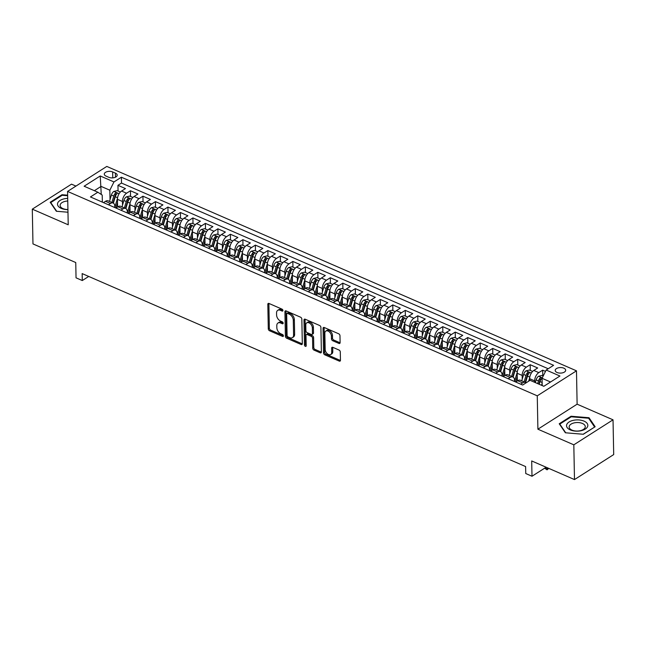 <?xml version="1.0" encoding="UTF-8"?>
<svg xmlns="http://www.w3.org/2000/svg" width="646" height="646" viewBox="0 0 646 646"><rect width="100%" height="100%" fill="white"/><g stroke="black" fill="none" stroke-linecap="round" stroke-linejoin="round"><path stroke-width="0.97" d="M282.924 310.468A1.122 0.719 -122.5 0 0 282.044 309.143L269.019 303.475A1.607 1.034 -122.5 0 0 268.179 303.483A1.607 1.034 -122.5 0 0 267.815 304.298L268.292 328.862A1.607 1.034 -122.5 0 0 269.543 330.76L282.568 336.429A1.122 0.719 -122.5 0 0 282.536 334.523L280.849 333.788A5.144 3.303 -122.5 0 1 276.835 327.716L276.803 325.665A5.144 3.303 -122.5 0 1 277.958 323.032A5.144 3.303 -122.5 0 1 280.639 323.008L282.326 323.743A1.122 0.719 -122.5 0 0 282.286 321.829L280.606 321.094A5.144 3.303 -122.5 0 1 276.593 315.022L276.553 312.979A5.144 3.303 -122.5 0 1 277.715 310.346A5.144 3.303 -122.5 0 1 280.396 310.314L282.084 311.049A1.122 0.719 -122.5 0 0 282.924 310.468M563.837 368.172A5.241 2.778 -1.1 0 0 558.217 367.849A5.241 2.778 -1.1 0 0 555.205 370.433A5.241 2.778 -1.1 0 0 557.054 372.492A5.241 2.778 -1.1 0 0 562.674 372.807A5.241 2.778 -1.1 0 0 565.686 370.231A5.241 2.778 -1.1 0 0 563.837 368.172M338.908 343.422A1.607 1.034 -122.5 0 0 339.748 343.414A1.607 1.034 -122.5 0 0 340.111 342.598L339.974 335.702A1.607 1.034 -122.5 0 0 338.722 333.804L324.252 327.506A1.607 1.034 -122.5 0 0 323.42 327.514A1.607 1.034 -122.5 0 0 323.057 328.338L323.525 352.902A1.607 1.034 -122.5 0 0 324.776 354.799L339.247 361.098A1.607 1.034 -122.5 0 0 340.087 361.09A1.607 1.034 -122.5 0 0 340.45 360.266L340.289 351.941A1.607 1.034 -122.5 0 0 339.037 350.043L332.843 347.346A1.607 1.034 -122.5 0 0 332.004 347.354A1.607 1.034 -122.5 0 0 331.64 348.178L331.721 352.304A4.304 2.762 -122.5 0 1 330.752 354.509A4.304 2.762 -122.5 0 1 327.215 353.669A4.304 2.762 -122.5 0 1 325.164 349.454L324.849 333.279A4.304 2.762 -122.5 0 1 325.818 331.083A4.304 2.762 -122.5 0 1 329.363 331.915A4.304 2.762 -122.5 0 1 331.414 336.138L331.463 338.835A1.607 1.034 -122.5 0 0 332.714 340.733L338.908 343.422L339.966 342.751A1.607 1.034 -122.5 0 0 340.095 342.8M75.945 186.088L71.512 184.158L32.3 209.159L32.97 243.913L75.752 262.534L76.042 277.828L82.292 280.542L82.155 273.589L525.618 466.573L525.747 473.526L531.997 476.247L546.128 467.236M573.818 444.819L613.03 419.819L577.12 404.186L537.9 429.194L573.818 444.819L574.488 479.574L531.698 460.953L531.997 476.247M537.9 429.194L537.262 395.828L67.572 191.426L106.792 166.426L576.482 370.828L537.262 395.828M32.3 209.159L68.218 224.792L67.572 191.426M301.844 319.108A1.607 1.034 -122.5 0 0 300.592 317.21L286.121 310.912A1.607 1.034 -122.5 0 0 285.282 310.92A1.607 1.034 -122.5 0 0 284.918 311.743L285.395 336.308A1.607 1.034 -122.5 0 0 286.646 338.205L301.117 344.504A1.607 1.034 -122.5 0 0 301.957 344.496A1.607 1.034 -122.5 0 0 302.312 343.672L301.844 319.108M305.187 319.213L319.657 325.511A1.607 1.034 -122.5 0 1 320.909 327.409L321.385 351.965A1.607 1.034 -122.5 0 1 321.022 352.789A1.607 1.034 -122.5 0 1 320.182 352.797L313.988 350.1A1.607 1.034 -122.5 0 1 312.737 348.202L312.543 338.246A1.607 1.034 -122.5 0 0 311.291 336.348L307.189 334.555A1.607 1.034 -122.5 0 0 306.349 334.571A1.607 1.034 -122.5 0 0 305.986 335.387L306.188 345.763A1.122 0.719 -122.5 0 1 304.468 345.012L303.991 320.045A1.607 1.034 -122.5 0 1 304.347 319.221A1.607 1.034 -122.5 0 1 305.187 319.213M613.03 419.819L613.7 454.574L574.488 479.574M545.515 371.385L542.672 370.15L542.785 375.851M534.702 382.319L534.67 380.882A6.557 3.642 -66.5 0 1 538.804 372.613L533.806 370.441L537.674 367.978L530.18 364.715L530.293 370.416M522.251 379.113L522.178 375.439A6.557 3.642 -66.5 0 1 526.312 367.178L521.314 365.006L525.182 362.535L517.688 359.273L517.801 364.982M509.759 373.679L509.686 370.005A6.557 3.642 -66.5 0 1 513.82 361.744L508.822 359.572L512.69 357.101L505.196 353.838L505.309 359.547M497.267 368.244L497.194 364.57A6.557 3.642 -66.5 0 1 501.328 356.309L496.33 354.129L500.198 351.666L492.704 348.404L492.817 354.105M484.775 362.802L484.702 359.136A6.557 3.642 -66.5 0 1 488.836 350.867L483.838 348.695L487.714 346.232L480.212 342.969L480.325 348.67M472.283 357.367L472.21 353.701A6.557 3.642 -66.5 0 1 476.344 345.432L471.346 343.26L475.222 340.797L467.72 337.535L467.833 343.236M459.79 351.933L459.718 348.259A6.557 3.642 -66.5 0 1 463.852 339.998L458.862 337.826L462.73 335.355L455.228 332.092L455.341 337.801M447.298 346.498L447.234 342.824A6.557 3.642 -66.5 0 1 451.36 334.563L446.37 332.391L450.238 329.92L442.736 326.658L442.849 332.367M434.806 341.056L434.742 337.39A6.557 3.642 -66.5 0 1 438.868 329.129L433.878 326.949L437.746 324.486L430.244 321.224L430.357 326.924M422.314 335.621L422.25 331.955A6.557 3.642 -66.5 0 1 426.376 323.686L421.386 321.514L425.254 319.051L417.76 315.789L417.865 321.49M409.822 330.187L409.758 326.513A6.557 3.642 -66.5 0 1 413.884 318.252L408.894 316.08L412.762 313.609L405.268 310.355L405.373 316.055M397.33 324.752L397.266 321.078A6.557 3.642 -66.5 0 1 401.392 312.817L396.402 310.645L400.27 308.174L392.776 304.912L392.881 310.621M384.838 319.318L384.774 315.644A6.557 3.642 -66.5 0 1 388.908 307.383L383.91 305.203L387.778 302.74L380.284 299.478L380.389 305.178M372.346 313.875L372.282 310.209A6.557 3.642 -66.5 0 1 376.416 301.948L371.418 299.768L375.286 297.305L367.792 294.043L367.897 299.744M359.862 308.441L359.79 304.775A6.557 3.642 -66.5 0 1 363.924 296.506L358.926 294.334L362.794 291.871L355.3 288.609L355.405 294.31M347.37 303.006L347.298 299.332A6.557 3.642 -66.5 0 1 351.432 291.071L346.434 288.899L350.302 286.428L342.808 283.166L342.913 288.875M334.878 297.572L334.806 293.898A6.557 3.642 -66.5 0 1 338.94 285.637L333.942 283.465L337.81 280.994L330.316 277.732L330.421 283.441M322.386 292.137L322.314 288.463A6.557 3.642 -66.5 0 1 326.448 280.202L321.45 278.022L325.318 275.559L317.824 272.297L317.929 277.998M309.894 286.695L309.822 283.029A6.557 3.642 -66.5 0 1 313.956 274.76L308.958 272.588L312.825 270.125L305.332 266.863L305.437 272.564M297.402 281.26L297.33 277.594A6.557 3.642 -66.5 0 1 301.464 269.325L296.466 267.153L300.333 264.69L292.84 261.428L292.945 267.129M284.91 275.826L284.838 272.152A6.557 3.642 -66.5 0 1 288.972 263.891L283.974 261.719L287.841 259.248L280.348 255.986L280.453 261.695M272.418 270.391L272.346 266.717A6.557 3.642 -66.5 0 1 276.48 258.457L271.481 256.284L275.349 253.813L267.856 250.551L267.969 256.26M259.926 264.957L259.853 261.283A6.557 3.642 -66.5 0 1 263.988 253.022L258.989 250.842L262.857 248.379L255.364 245.117L255.477 250.818M247.434 259.514L247.361 255.848A6.557 3.642 -66.5 0 1 251.496 247.58L246.497 245.407L250.365 242.944L242.872 239.682L242.985 245.383M234.942 254.08L234.869 250.414A6.557 3.642 -66.5 0 1 239.004 242.145L234.005 239.973L237.873 237.502L230.38 234.248L230.493 239.949M222.45 248.645L222.377 244.971A6.557 3.642 -66.5 0 1 226.512 236.711L221.513 234.538L225.381 232.067L217.888 228.805L218.001 234.514M209.958 243.211L209.885 239.537A6.557 3.642 -66.5 0 1 214.02 231.276L209.021 229.096L212.889 226.633L205.396 223.371L205.509 229.08M197.466 237.768L197.393 234.102A6.557 3.642 -66.5 0 1 201.528 225.842L196.529 223.661L200.397 221.198L192.904 217.936L193.017 223.637M184.974 232.334L184.901 228.668A6.557 3.642 -66.5 0 1 189.036 220.399L184.037 218.227L187.905 215.764L180.412 212.502L180.525 218.203M172.482 226.899L172.409 223.225A6.557 3.642 -66.5 0 1 176.544 214.965L171.545 212.792L175.413 210.321L167.92 207.067L168.033 212.768M159.99 221.465L159.917 217.791A6.557 3.642 -66.5 0 1 164.052 209.53L159.053 207.358L162.921 204.887L155.428 201.625L155.541 207.334M147.498 216.03L147.425 212.356A6.557 3.642 -66.5 0 1 151.56 204.096L146.561 201.915L150.429 199.452L142.936 196.19L143.049 201.891M135.006 210.588L134.933 206.922A6.557 3.642 -66.5 0 1 139.068 198.661L134.069 196.481L137.945 194.018L130.444 190.756L126.576 193.219A6.557 3.642 113.5 0 0 122.441 201.487L122.514 205.153M130.557 196.457L130.444 190.756M533.806 370.441A6.557 3.642 113.5 0 0 529.672 378.701L529.712 380.542M521.314 365.006A6.557 3.642 113.5 0 0 517.188 373.267L517.333 380.946M508.822 359.572A6.557 3.642 113.5 0 0 504.696 367.832L504.841 375.512M496.33 354.129A6.557 3.642 113.5 0 0 492.204 362.398L492.349 370.069M483.838 348.695A6.557 3.642 113.5 0 0 479.712 356.955L479.857 364.635M471.346 343.26A6.557 3.642 113.5 0 0 467.22 351.521L467.365 359.2M458.862 337.826A6.557 3.642 113.5 0 0 454.727 346.086L454.873 353.766M446.37 332.391A6.557 3.642 113.5 0 0 442.235 340.652L442.381 348.331M433.878 326.949A6.557 3.642 113.5 0 0 429.743 335.217L429.889 342.889M421.386 321.514A6.557 3.642 113.5 0 0 417.251 329.775L417.397 337.454M408.894 316.08A6.557 3.642 113.5 0 0 404.759 324.34L404.905 332.02M396.402 310.645A6.557 3.642 113.5 0 0 392.267 318.906L392.413 326.585M383.91 305.203A6.557 3.642 113.5 0 0 379.775 313.471L379.921 321.151M371.418 299.768A6.557 3.642 113.5 0 0 367.283 308.037L367.429 315.708M358.926 294.334A6.557 3.642 113.5 0 0 354.791 302.594L354.937 310.274M346.434 288.899A6.557 3.642 113.5 0 0 342.299 297.16L342.445 304.839M333.942 283.465A6.557 3.642 113.5 0 0 329.807 291.726L329.953 299.405M321.45 278.022A6.557 3.642 113.5 0 0 317.315 286.291L317.461 293.962M308.958 272.588A6.557 3.642 113.5 0 0 304.823 280.857L304.969 288.528M296.466 267.153A6.557 3.642 113.5 0 0 292.331 275.414L292.476 283.093M283.974 261.719A6.557 3.642 113.5 0 0 279.839 269.98L279.984 277.659M271.481 256.284A6.557 3.642 113.5 0 0 267.347 264.545L267.501 272.224M258.989 250.842A6.557 3.642 113.5 0 0 254.855 259.111L255.008 266.782M246.497 245.407A6.557 3.642 113.5 0 0 242.363 253.668L242.516 261.347M234.005 239.973A6.557 3.642 113.5 0 0 229.871 248.234L230.024 255.913M221.513 234.538A6.557 3.642 113.5 0 0 217.379 242.799L217.532 250.478M209.021 229.096A6.557 3.642 113.5 0 0 204.887 237.365L205.04 245.044M196.529 223.661A6.557 3.642 113.5 0 0 192.395 231.93L192.548 239.601M184.037 218.227A6.557 3.642 113.5 0 0 179.911 226.488L180.056 234.167M171.545 212.792A6.557 3.642 113.5 0 0 167.419 221.053L167.564 228.732M159.053 207.358A6.557 3.642 113.5 0 0 154.927 215.619L155.072 223.298M146.561 201.915A6.557 3.642 113.5 0 0 142.435 210.184L142.58 217.864M134.069 196.481A6.557 3.642 113.5 0 0 129.943 204.75L130.088 212.421M106.081 176.124L108.827 177.319A5.079 2.689 -1.1 0 0 114.269 177.626A5.079 2.689 -1.1 0 0 117.192 175.131A5.079 2.689 -1.1 0 0 115.4 173.128L112.654 171.933A5.079 2.689 -1.1 0 0 107.212 171.626A5.079 2.689 -1.1 0 0 104.289 174.129A5.079 2.689 -1.1 0 0 106.081 176.124M550.545 381.996L542.059 378.298L546.185 370.037L553.606 365.305L121.391 177.214L113.971 181.946L109.844 190.207L110.022 199.719M546.185 370.037L559.929 376.02L543.819 386.292L530.075 380.308L522.654 385.04L90.448 196.949L97.861 192.217L84.125 186.234L100.235 175.97L113.971 181.946M514.571 381.52L514.547 380.308A6.557 3.642 -66.5 0 0 512.924 376.998L507.926 374.825A6.557 3.642 113.5 0 0 505.204 375.278L503.186 376.561M502.079 376.085L502.055 374.874A6.557 3.642 -66.5 0 0 500.432 371.563L495.434 369.391A6.557 3.642 113.5 0 0 492.712 369.835L490.694 371.127M489.587 370.651L489.563 369.431A6.557 3.642 -66.5 0 0 487.94 366.129L482.942 363.956A6.557 3.642 113.5 0 0 480.22 364.401L478.202 365.693M477.095 365.208L477.071 363.997A6.557 3.642 -66.5 0 0 475.448 360.694L470.45 358.514A6.557 3.642 113.5 0 0 467.728 358.966L465.709 360.258M464.603 359.774L464.579 358.562A6.557 3.642 -66.5 0 0 462.956 355.26L457.957 353.079A6.557 3.642 113.5 0 0 455.236 353.532L453.217 354.815M452.111 354.339L452.087 353.128A6.557 3.642 -66.5 0 0 450.464 349.817L445.465 347.645A6.557 3.642 113.5 0 0 442.744 348.097L440.725 349.381M439.619 348.905L439.595 347.693A6.557 3.642 -66.5 0 0 437.972 344.383L432.982 342.21A6.557 3.642 113.5 0 0 430.252 342.655L428.233 343.947M427.127 343.47L427.111 342.251A6.557 3.642 -66.5 0 0 425.48 338.948L420.489 336.776A6.557 3.642 113.5 0 0 417.76 337.22L415.741 338.512M414.635 338.028L414.619 336.816A6.557 3.642 -66.5 0 0 412.988 333.514L407.997 331.333A6.557 3.642 113.5 0 0 405.276 331.786L403.249 333.078M402.143 332.593L402.127 331.382A6.557 3.642 -66.5 0 0 400.496 328.071L395.505 325.899A6.557 3.642 113.5 0 0 392.784 326.351L390.757 327.635M389.659 327.159L389.635 325.947A6.557 3.642 -66.5 0 0 388.004 322.637L383.013 320.464A6.557 3.642 113.5 0 0 380.292 320.917L378.265 322.201M377.167 321.724L377.143 320.513A6.557 3.642 -66.5 0 0 375.52 317.202L370.521 315.03A6.557 3.642 113.5 0 0 367.8 315.474L365.773 316.766M364.675 316.29L364.651 315.07A6.557 3.642 -66.5 0 0 363.028 311.768L358.029 309.595A6.557 3.642 113.5 0 0 355.308 310.04L353.281 311.332M352.183 310.847L352.159 309.636A6.557 3.642 -66.5 0 0 350.536 306.333L345.537 304.153A6.557 3.642 113.5 0 0 342.816 304.605L340.789 305.897M339.691 305.413L339.667 304.201A6.557 3.642 -66.5 0 0 338.044 300.891L333.045 298.718A6.557 3.642 113.5 0 0 330.324 299.171L328.297 300.455M327.199 299.978L327.175 298.767A6.557 3.642 -66.5 0 0 325.552 295.456L320.553 293.284A6.557 3.642 113.5 0 0 317.832 293.736L315.805 295.02M314.707 294.544L314.683 293.324A6.557 3.642 -66.5 0 0 313.06 290.022L308.061 287.85A6.557 3.642 113.5 0 0 305.34 288.294L303.313 289.586M302.215 289.101L302.191 287.89A6.557 3.642 -66.5 0 0 300.568 284.587L295.569 282.415A6.557 3.642 113.5 0 0 292.848 282.859L290.821 284.151M289.723 283.667L289.699 282.455A6.557 3.642 -66.5 0 0 288.076 279.153L283.077 276.973A6.557 3.642 113.5 0 0 280.356 277.425L278.329 278.717M277.231 278.232L277.207 277.021A6.557 3.642 -66.5 0 0 275.584 273.71L270.585 271.538A6.557 3.642 113.5 0 0 267.864 271.99L265.845 273.274M264.739 272.798L264.715 271.586A6.557 3.642 -66.5 0 0 263.092 268.276L258.093 266.104A6.557 3.642 113.5 0 0 255.372 266.548L253.353 267.84M252.247 267.363L252.223 266.144A6.557 3.642 -66.5 0 0 250.6 262.841L245.601 260.669A6.557 3.642 113.5 0 0 242.88 261.113L240.861 262.405M239.755 261.921L239.731 260.709A6.557 3.642 -66.5 0 0 238.108 257.407L233.109 255.227A6.557 3.642 113.5 0 0 230.388 255.679L228.369 256.971M227.263 256.486L227.239 255.275A6.557 3.642 -66.5 0 0 225.615 251.972L220.617 249.792A6.557 3.642 113.5 0 0 217.896 250.244L215.877 251.528M214.771 251.052L214.747 249.84A6.557 3.642 -66.5 0 0 213.123 246.53L208.125 244.358A6.557 3.642 113.5 0 0 205.404 244.81L203.385 246.094M202.279 245.617L202.255 244.406A6.557 3.642 -66.5 0 0 200.631 241.095L195.633 238.923A6.557 3.642 113.5 0 0 192.912 239.367L190.893 240.659M189.787 240.183L189.762 238.963A6.557 3.642 -66.5 0 0 188.139 235.661L183.141 233.489A6.557 3.642 113.5 0 0 180.42 233.933L178.401 235.225M177.295 234.74L177.27 233.529A6.557 3.642 -66.5 0 0 175.647 230.226L170.649 228.046A6.557 3.642 113.5 0 0 167.928 228.498L165.909 229.79M164.803 229.306L164.778 228.095A6.557 3.642 -66.5 0 0 163.155 224.784L158.157 222.612A6.557 3.642 113.5 0 0 155.436 223.064L153.417 224.348M152.311 223.871L152.286 222.66A6.557 3.642 -66.5 0 0 150.663 219.349L145.665 217.177A6.557 3.642 113.5 0 0 142.944 217.629L140.925 218.913M139.819 218.437L139.794 217.226A6.557 3.642 -66.5 0 0 138.171 213.915L133.173 211.743A6.557 3.642 113.5 0 0 130.452 212.187L128.433 213.479M127.327 213.002L127.302 211.783A6.557 3.642 -66.5 0 0 125.679 208.48L120.681 206.308A6.557 3.642 113.5 0 0 117.96 206.752L115.941 208.044M548.212 368.753L121.505 183.052L117.952 185.321L125.453 188.584L121.577 191.046A6.557 3.642 113.5 0 0 117.451 199.307L117.596 206.986M114.835 207.56L114.81 206.349A6.557 3.642 113.5 0 0 113.187 203.046A6.557 3.642 113.5 0 0 110.466 203.49L108.447 204.782M113.187 203.046L108.189 200.866A6.557 3.642 113.5 0 0 105.468 201.318L103.449 202.61M520.676 384.176L522.695 382.884A6.557 3.642 -66.5 0 1 525.416 382.44A6.557 3.642 -66.5 0 1 526.054 382.876M525.416 382.44L520.418 380.26A6.557 3.642 113.5 0 0 517.696 380.712L515.678 382.004M508.184 378.742L510.203 377.45A6.557 3.642 -66.5 0 1 512.924 376.998M495.692 373.299L497.711 372.015A6.557 3.642 -66.5 0 1 500.432 371.563M483.2 367.865L485.219 366.581A6.557 3.642 -66.5 0 1 487.94 366.129M470.708 362.43L472.727 361.138A6.557 3.642 -66.5 0 1 475.448 360.694M458.216 356.996L460.235 355.704A6.557 3.642 -66.5 0 1 462.956 355.26M445.724 351.561L447.743 350.269A6.557 3.642 -66.5 0 1 450.464 349.817M433.232 346.119L435.251 344.835A6.557 3.642 -66.5 0 1 437.972 344.383M420.74 340.684L422.759 339.392A6.557 3.642 -66.5 0 1 425.48 338.948M408.248 335.25L410.267 333.958A6.557 3.642 -66.5 0 1 412.988 333.514M395.756 329.815L397.774 328.523A6.557 3.642 -66.5 0 1 400.496 328.071M383.264 324.373L385.282 323.089A6.557 3.642 -66.5 0 1 388.004 322.637M370.772 318.938L372.79 317.654A6.557 3.642 -66.5 0 1 375.52 317.202M358.28 313.504L360.298 312.212A6.557 3.642 -66.5 0 1 363.028 311.768M345.788 308.069L347.806 306.777A6.557 3.642 -66.5 0 1 350.536 306.333M333.296 302.635L335.322 301.343A6.557 3.642 -66.5 0 1 338.044 300.891M320.804 297.192L322.83 295.908A6.557 3.642 -66.5 0 1 325.552 295.456M308.312 291.758L310.338 290.474A6.557 3.642 -66.5 0 1 313.06 290.022M295.82 286.323L297.846 285.031A6.557 3.642 -66.5 0 1 300.568 284.587M283.328 280.889L285.354 279.597A6.557 3.642 -66.5 0 1 288.076 279.153M270.835 275.454L272.862 274.162A6.557 3.642 -66.5 0 1 275.584 273.71M258.343 270.012L260.37 268.728A6.557 3.642 -66.5 0 1 263.092 268.276M245.851 264.577L247.878 263.293A6.557 3.642 -66.5 0 1 250.6 262.841M233.359 259.143L235.386 257.851A6.557 3.642 -66.5 0 1 238.108 257.407M220.867 253.708L222.894 252.416A6.557 3.642 -66.5 0 1 225.615 251.972M208.375 248.274L210.402 246.982A6.557 3.642 -66.5 0 1 213.123 246.53M195.891 242.831L197.91 241.547A6.557 3.642 -66.5 0 1 200.631 241.095M183.399 237.397L185.418 236.105A6.557 3.642 -66.5 0 1 188.139 235.661M170.907 231.962L172.926 230.67A6.557 3.642 -66.5 0 1 175.647 230.226M158.415 226.528L160.434 225.236A6.557 3.642 -66.5 0 1 163.155 224.784M145.923 221.085L147.942 219.801A6.557 3.642 -66.5 0 1 150.663 219.349M133.431 215.651L135.45 214.367A6.557 3.642 -66.5 0 1 138.171 213.915M120.939 210.216L122.958 208.924A6.557 3.642 -66.5 0 1 125.679 208.48M139.068 198.661L142.936 196.19M151.56 204.096L155.428 201.625M164.052 209.53L167.92 207.067M176.544 214.965L180.412 212.502M189.036 220.399L192.904 217.936M201.528 225.842L205.396 223.371M214.02 231.276L217.888 228.805M226.512 236.711L230.38 234.248M239.004 242.145L242.872 239.682M251.496 247.58L255.364 245.117M263.988 253.022L267.856 250.551M276.48 258.457L280.348 255.986M288.972 263.891L292.84 261.428M301.464 269.325L305.332 266.863M313.956 274.76L317.824 272.297M326.448 280.202L330.316 277.732M338.94 285.637L342.808 283.166M351.432 291.071L355.3 288.609M363.924 296.506L367.792 294.043M376.416 301.948L380.284 299.478M388.908 307.383L392.776 304.912M401.392 312.817L405.268 310.355M413.884 318.252L417.76 315.789M426.376 323.686L430.244 321.224M438.868 329.129L442.736 326.658M451.36 334.563L455.228 332.092M463.852 339.998L467.72 337.535M476.344 345.432L480.212 342.969M488.836 350.867L492.704 348.404M501.328 356.309L505.196 353.838M513.82 361.744L517.688 359.273M526.312 367.178L530.18 364.715M538.804 372.613L542.672 370.15M542.059 378.298L542.196 385.581M109.844 190.207L101.099 186.403L94.364 190.699M101.252 194.446L100.235 175.97M102.343 202.125L102.213 195.076L97.861 192.217M577.12 404.186L576.482 370.828M82.292 280.542L88.72 276.448M118.065 191.022L117.952 185.321M121.505 183.052L121.391 177.214M67.644 195.181L62 194.721L50.186 202.246L56.339 211.258L67.975 212.219M595.144 426.731L588.999 417.72L571.04 416.242L559.226 423.768L565.371 432.78L583.338 434.265L595.144 426.731M62.008 195.391L62 194.721M571.048 416.92L571.04 416.242M589.015 418.794L588.999 417.72M282.9 310.274L281.454 309.644A5.144 3.303 -122.5 0 0 278.773 309.668L277.715 310.346M277.958 323.032L279.015 322.354A5.144 3.303 -122.5 0 1 281.696 322.33L283.142 322.96M268.889 303.418A1.607 1.034 -122.5 0 0 268.881 303.628L269.35 328.184A1.607 1.034 -122.5 0 0 270.601 330.082L283.392 335.654M285.992 310.863A1.607 1.034 -122.5 0 0 285.984 311.073L286.453 335.629A1.607 1.034 -122.5 0 0 287.704 337.527L302.175 343.825A1.607 1.034 -122.5 0 0 302.304 343.874M287.51 313.415A1.122 0.719 -122.5 0 0 286.671 313.996L287.082 335.549A1.122 0.719 -122.5 0 0 287.954 336.881L289.739 337.656A5.144 3.303 -122.5 0 0 292.42 337.632A5.144 3.303 -122.5 0 0 293.575 334.999L293.292 320.263A5.144 3.303 -122.5 0 0 289.287 314.182L287.51 313.415L288.568 312.737A1.122 0.719 -122.5 0 0 287.979 312.745L286.921 313.415M292.42 337.632L293.478 336.954A5.144 3.303 -122.5 0 0 294.633 334.321L293.575 334.999M288.568 312.737L290.345 313.512A5.144 3.303 -122.5 0 1 294.35 319.584L294.633 334.321M306.349 334.571L307.407 333.893A1.607 1.034 -122.5 0 1 308.247 333.885L312.357 335.67A1.607 1.034 -122.5 0 1 313.609 337.567L313.795 347.532A1.607 1.034 -122.5 0 0 315.046 349.429L321.24 352.127A1.607 1.034 -122.5 0 0 321.369 352.175M305.057 319.164A1.607 1.034 -122.5 0 0 305.049 319.366L305.526 344.334A1.122 0.719 -122.5 0 0 306.18 345.537M312.349 327.91A4.304 2.762 -122.5 0 0 310.298 323.686A4.304 2.762 -122.5 0 0 306.753 322.855A4.304 2.762 -122.5 0 0 305.784 325.051L305.897 330.752A1.607 1.034 -122.5 0 0 307.149 332.65L311.259 334.434A1.607 1.034 -122.5 0 0 312.099 334.426A1.607 1.034 -122.5 0 0 312.454 333.602L312.349 327.91L313.407 327.231A4.304 2.762 -122.5 0 0 311.356 323.016A4.304 2.762 -122.5 0 0 307.811 322.176L306.753 322.855M312.099 334.426L313.157 333.756A1.607 1.034 -122.5 0 0 313.52 332.932L312.454 333.602M313.407 327.231L313.52 332.932M325.818 331.083L326.876 330.405A4.304 2.762 -122.5 0 1 330.421 331.245A4.304 2.762 -122.5 0 1 332.472 335.46L332.52 338.157A1.607 1.034 -122.5 0 0 333.78 340.054L339.966 342.751M330.752 354.509L331.818 353.83A4.304 2.762 -122.5 0 0 332.779 351.634L331.721 352.304M332.714 347.298A1.607 1.034 -122.5 0 0 332.706 347.508L332.779 351.634M324.122 327.457A1.607 1.034 -122.5 0 0 324.114 327.667L324.591 352.223A1.607 1.034 -122.5 0 0 325.842 354.121L340.305 360.42A1.607 1.034 -122.5 0 0 340.434 360.468M120.39 192.032L117.176 190.635L113.809 191.442A4.344 2.414 113.5 0 0 111.395 195.044L109.521 201.447M117.507 198.217L114.835 207.35M117.507 202.489L115.9 207.996A10.401 5.782 113.5 0 0 115.892 208.02M113.389 203.143L115.263 196.723A4.344 2.414 -66.5 0 1 116.894 193.808C117.201 192.847 116.708 192.629 115.392 193.154A4.344 2.414 113.5 0 0 113.769 196.077L111.895 202.481M113.002 202.965L115.012 196.101A2.213 1.227 -66.5 0 1 115.432 195.157L115.392 193.154M116.894 193.808L117.12 193.34M67.709 198.379A10.651 5.636 -1.1 0 0 58.083 202.311A10.651 5.636 -1.1 0 0 61.265 208.4A10.651 5.636 -1.1 0 0 67.927 209.643M67.757 201.019A8.067 4.264 -1.1 0 0 60.118 205.428A8.067 4.264 -1.1 0 0 62.961 208.601A8.067 4.264 -1.1 0 0 67.919 209.538M56.703 211.29L50.751 202.569L62.194 195.278L67.652 195.73M50.759 203.086L50.751 202.569M573.608 420.271A10.651 5.636 -1.1 0 0 567.164 427.571A10.651 5.636 -1.1 0 0 580.778 430.785A10.651 5.636 -1.1 0 0 587.214 423.493A10.651 5.636 -1.1 0 0 573.608 420.271M574.496 422.815A8.067 4.264 -1.1 0 0 569.15 426.949A8.067 4.264 -1.1 0 0 579.93 430.777A8.067 4.264 -1.1 0 0 585.276 426.643A8.067 4.264 -1.1 0 0 574.496 422.815M594.595 427.087L583.168 434.249M565.735 432.812L559.791 424.099L571.234 416.799L588.635 418.237L594.595 426.966M559.799 424.616L559.791 424.099M132.882 197.474L129.668 196.077L126.301 196.885A4.344 2.414 113.5 0 0 123.887 200.478L122.013 206.881M129.991 203.66L127.327 212.784M129.999 207.923L128.393 213.43A10.401 5.782 113.5 0 0 128.384 213.455M125.881 208.577L127.755 202.166A4.344 2.414 -66.5 0 1 129.386 199.243C129.693 198.282 129.2 198.064 127.884 198.597A4.344 2.414 113.5 0 0 126.261 201.512L124.387 207.915M125.494 208.4L127.504 201.536A2.213 1.227 -66.5 0 1 127.924 200.591L127.884 198.597M129.386 199.243L129.612 198.774M145.374 202.909L142.16 201.512L138.793 202.319A4.344 2.414 113.5 0 0 136.379 205.912L134.505 212.316M142.483 209.094L139.819 218.219M142.491 213.358L140.885 218.865A10.401 5.782 113.5 0 0 140.876 218.897M138.373 214.012L140.247 207.6A4.344 2.414 -66.5 0 1 141.878 204.685C142.185 203.716 141.692 203.498 140.376 204.031A4.344 2.414 113.5 0 0 138.753 206.946L136.879 213.35M137.986 213.834L139.996 206.97A2.213 1.227 -66.5 0 1 140.416 206.026L140.376 204.031M141.878 204.685L142.104 204.209M157.866 208.343L154.652 206.946L151.285 207.754A4.344 2.414 113.5 0 0 148.871 211.347L146.997 217.75M154.975 214.529L152.311 223.653M153.377 224.307A10.401 5.782 113.5 0 0 153.368 224.332L154.983 218.8M150.865 219.454L152.739 213.035A4.344 2.414 -66.5 0 1 154.37 210.12C154.677 209.151 154.176 208.933 152.868 209.465A4.344 2.414 113.5 0 0 151.245 212.381L149.363 218.784M150.478 219.269L152.488 212.405A2.213 1.227 -66.5 0 1 152.908 211.468L152.868 209.465M154.37 210.12L154.596 209.643M170.358 213.778L167.144 212.381L163.777 213.188A4.344 2.414 113.5 0 0 161.363 216.781L159.489 223.193M167.467 219.963L164.803 229.096M167.476 224.235L165.869 229.742A10.401 5.782 113.5 0 0 165.861 229.766M163.357 224.889L165.231 218.469A4.344 2.414 -66.5 0 1 166.862 215.554C167.169 214.585 166.668 214.367 165.36 214.9A4.344 2.414 113.5 0 0 163.737 217.815L161.855 224.227M162.97 224.711L164.98 217.847A2.213 1.227 -66.5 0 1 165.4 216.903L165.36 214.9M166.862 215.554L167.088 215.078M182.85 219.212L179.636 217.815L176.269 218.631A4.344 2.414 113.5 0 0 173.855 222.224L171.981 228.627M179.959 225.397L177.295 234.53M178.353 235.176A10.401 5.782 113.5 0 0 178.353 235.201L179.968 229.669M175.849 230.323L177.723 223.904A4.344 2.414 -66.5 0 1 179.346 220.989C179.661 220.028 179.16 219.81 177.852 220.334A4.344 2.414 113.5 0 0 176.221 223.258L174.347 229.661M175.462 230.146L177.472 223.282A2.213 1.227 -66.5 0 1 177.892 222.337L177.852 220.334M179.346 220.989L179.58 220.52M195.342 224.655L192.128 223.258L188.761 224.065A4.344 2.414 113.5 0 0 186.347 227.658L184.465 234.062M192.451 230.84L189.787 239.965M192.46 235.104L190.845 240.611A10.401 5.782 113.5 0 0 190.845 240.635M188.341 235.758L190.215 229.346A4.344 2.414 -66.5 0 1 191.838 226.423C192.153 225.462 191.652 225.244 190.344 225.777A4.344 2.414 113.5 0 0 188.713 228.692L186.839 235.096M187.954 235.58L189.964 228.716A2.213 1.227 -66.5 0 1 190.384 227.772L190.344 225.777M191.838 226.423L192.072 225.955M207.834 230.089L204.62 228.692L201.253 229.5A4.344 2.414 113.5 0 0 198.831 233.093L196.957 239.496M204.944 236.275L202.279 245.399M204.952 240.538L203.337 246.053A10.401 5.782 113.5 0 0 203.337 246.078M200.833 241.192L202.707 234.781A4.344 2.414 -66.5 0 1 204.33 231.866C204.645 230.897 204.144 230.679 202.836 231.211A4.344 2.414 113.5 0 0 201.205 234.127L199.331 240.53M200.446 241.015L202.456 234.151A2.213 1.227 -66.5 0 1 202.876 233.214L202.836 231.211M204.33 231.866L204.564 231.389M220.326 235.524L217.113 234.127L213.745 234.934A4.344 2.414 113.5 0 0 211.323 238.527L209.449 244.931M217.436 241.709L214.771 250.834M217.444 245.981L215.829 251.488A10.401 5.782 113.5 0 0 215.821 251.512M213.325 246.635L215.199 240.215A4.344 2.414 -66.5 0 1 216.822 237.3C217.137 236.331 216.636 236.113 215.328 236.646A4.344 2.414 113.5 0 0 213.697 239.561L211.823 245.965M212.938 246.449L214.948 239.593A2.213 1.227 -66.5 0 1 215.36 238.649L215.328 236.646M216.822 237.3L217.056 236.824M232.818 240.958L229.605 239.561L226.237 240.369A4.344 2.414 113.5 0 0 223.815 243.97L221.941 250.373M229.928 247.143L227.255 256.276M229.936 251.415L228.321 256.922A10.401 5.782 113.5 0 0 228.313 256.947M225.809 252.069L227.691 245.65A4.344 2.414 -66.5 0 1 229.314 242.735C229.629 241.765 229.128 241.556 227.82 242.08A4.344 2.414 113.5 0 0 226.189 244.995L224.315 251.407M225.43 251.892L227.44 245.028A2.213 1.227 -66.5 0 1 227.852 244.083L227.82 242.08M229.314 242.735L229.548 242.258M245.31 246.392L242.097 244.995L238.729 245.811A4.344 2.414 113.5 0 0 236.307 249.404L234.433 255.808M242.42 252.586L239.747 261.711M242.428 256.85L240.813 262.357A10.401 5.782 113.5 0 0 240.805 262.381M238.301 257.504L240.183 251.084A4.344 2.414 -66.5 0 1 241.806 248.169C242.121 247.208 241.62 246.99 240.312 247.515A4.344 2.414 113.5 0 0 238.681 250.438L236.807 256.842M237.922 257.326L239.932 250.462A2.213 1.227 -66.5 0 1 240.344 249.518L240.312 247.515M241.806 248.169L242.04 247.701M257.802 251.835L254.589 250.438L251.221 251.246A4.344 2.414 113.5 0 0 248.799 254.839L246.925 261.242M254.912 258.02L252.239 267.145M253.305 267.791A10.401 5.782 113.5 0 0 253.297 267.815L254.92 262.284M250.793 262.938L252.675 256.527A4.344 2.414 -66.5 0 1 254.298 253.603C254.613 252.643 254.112 252.425 252.804 252.957A4.344 2.414 113.5 0 0 251.173 255.873L249.299 262.276M250.414 262.76L252.425 255.897A2.213 1.227 -66.5 0 1 252.836 254.952L252.804 252.957M254.298 253.603L254.532 253.135M270.294 257.269L267.081 255.873L263.713 256.68A4.344 2.414 113.5 0 0 261.291 260.273L259.417 266.677M267.404 263.455L264.731 272.58M267.412 267.719L265.797 273.234A10.401 5.782 113.5 0 0 265.789 273.258M263.285 268.373L265.167 261.961A4.344 2.414 -66.5 0 1 266.79 259.046C267.105 258.077 266.604 257.859 265.296 258.392A4.344 2.414 113.5 0 0 263.665 261.307L261.791 267.71M262.906 268.195L264.917 261.331A2.213 1.227 -66.5 0 1 265.328 260.395L265.296 258.392M266.79 259.046L267.024 258.57M282.778 262.704L279.573 261.307L276.205 262.115A4.344 2.414 113.5 0 0 273.783 265.708L271.909 272.119M279.896 268.889L277.223 278.014M279.904 273.161L278.289 278.668A10.401 5.782 113.5 0 0 278.281 278.692M275.777 273.815L277.659 267.396A4.344 2.414 -66.5 0 1 279.282 264.48C279.597 263.511 279.096 263.293 277.788 263.826A4.344 2.414 113.5 0 0 276.157 266.741L274.284 273.145M275.398 273.629L277.409 266.774A2.213 1.227 -66.5 0 1 277.82 265.829L277.788 263.826M279.282 264.48L279.516 264.004M295.27 268.138L292.065 266.741L288.697 267.549A4.344 2.414 113.5 0 0 286.275 271.15L284.401 277.554M292.388 274.324L289.715 283.457M290.781 284.103A10.401 5.782 113.5 0 0 290.773 284.127L292.396 278.596M288.269 279.25L290.151 272.83A4.344 2.414 -66.5 0 1 291.774 269.915C292.089 268.954 291.588 268.736 290.28 269.261A4.344 2.414 113.5 0 0 288.649 272.176L286.776 278.587M287.89 279.072L289.901 272.208A2.213 1.227 -66.5 0 1 290.312 271.263L290.28 269.261M291.774 269.915L292.008 269.439M307.762 273.581L304.557 272.176L301.189 272.992A4.344 2.414 113.5 0 0 298.767 276.585L296.894 282.988M304.88 279.766L302.207 288.891M304.888 284.03L303.273 289.537A10.401 5.782 113.5 0 0 303.265 289.561M300.761 284.684L302.643 278.264A4.344 2.414 -66.5 0 1 304.266 275.349C304.581 274.389 304.08 274.17 302.764 274.695A4.344 2.414 113.5 0 0 301.141 277.618L299.268 284.022M300.382 284.506L302.393 277.643A2.213 1.227 -66.5 0 1 302.804 276.698L302.764 274.695M304.266 275.349L304.5 274.881M320.255 279.015L317.049 277.618L313.681 278.426A4.344 2.414 113.5 0 0 311.259 282.019L309.386 288.423M317.372 285.201L314.699 294.326M315.765 294.972A10.401 5.782 113.5 0 0 315.757 294.996L317.38 289.465M313.253 290.119L315.135 283.707A4.344 2.414 -66.5 0 1 316.758 280.784C317.073 279.823 316.572 279.605 315.256 280.138A4.344 2.414 113.5 0 0 313.633 283.053L311.76 289.456M312.874 289.941L314.877 283.077A2.213 1.227 -66.5 0 1 315.296 282.132L315.256 280.138M316.758 280.784L316.992 280.316M332.747 284.45L329.541 283.053L326.173 283.86A4.344 2.414 113.5 0 0 323.751 287.454L321.878 293.857M329.864 290.635L327.191 299.76M328.257 300.414A10.401 5.782 113.5 0 0 328.249 300.438L329.872 294.899M325.745 295.561L327.627 289.142A4.344 2.414 -66.5 0 1 329.25 286.226C329.565 285.257 329.064 285.039 327.748 285.572A4.344 2.414 113.5 0 0 326.125 288.487L324.252 294.891M325.366 295.375L327.369 288.512A2.213 1.227 -66.5 0 1 327.788 287.575L327.748 285.572M329.25 286.226L329.484 285.75M345.239 289.884L342.033 288.487L338.657 289.295A4.344 2.414 113.5 0 0 336.243 292.888L334.37 299.3M342.356 296.07L339.683 305.203M342.364 300.342L340.749 305.849A10.401 5.782 113.5 0 0 340.741 305.873M338.238 300.996L340.119 294.576A4.344 2.414 -66.5 0 1 341.742 291.661C342.057 290.692 341.556 290.474 340.24 291.007A4.344 2.414 113.5 0 0 338.617 293.922L336.744 300.333M337.858 300.81L339.861 293.954A2.213 1.227 -66.5 0 1 340.28 293.009L340.24 291.007M341.742 291.661L341.976 291.185M357.731 295.319L354.525 293.922L351.149 294.729A4.344 2.414 113.5 0 0 348.735 298.331L346.862 304.734M354.848 301.504L352.175 310.637M353.241 311.283A10.401 5.782 113.5 0 0 353.233 311.307L354.856 305.776M350.73 306.43L352.611 300.01A4.344 2.414 -66.5 0 1 354.234 297.095C354.549 296.134 354.048 295.916 352.732 296.441A4.344 2.414 113.5 0 0 351.109 299.364L349.236 305.768M350.35 306.252L352.353 299.389A2.213 1.227 -66.5 0 1 352.773 298.444L352.732 296.441M354.234 297.095L354.468 296.627M370.223 300.761L367.017 299.364L363.641 300.172A4.344 2.414 113.5 0 0 361.227 303.765L359.354 310.169M367.34 306.947L364.667 316.072M367.348 311.21L365.733 316.718A10.401 5.782 113.5 0 0 365.725 316.742M363.222 311.865L365.103 305.453A4.344 2.414 -66.5 0 1 366.726 302.53C367.041 301.569 366.54 301.351 365.224 301.884A4.344 2.414 113.5 0 0 363.601 304.799L361.728 311.202M362.842 311.687L364.845 304.823A2.213 1.227 -66.5 0 1 365.265 303.878L365.224 301.884M366.726 302.53L366.96 302.062M382.715 306.196L379.509 304.799L376.134 305.606A4.344 2.414 113.5 0 0 373.719 309.2L371.846 315.603M379.832 312.381L377.159 321.506M379.832 316.645L378.225 322.152A10.401 5.782 113.5 0 0 378.217 322.184M375.714 317.299L377.595 310.887A4.344 2.414 -66.5 0 1 379.218 307.972C379.533 307.003 379.032 306.785 377.716 307.318A4.344 2.414 113.5 0 0 376.093 310.233L374.22 316.637M375.334 317.121L377.337 310.258A2.213 1.227 -66.5 0 1 377.757 309.313L377.716 307.318M379.218 307.972L379.444 307.496M395.207 311.63L392.001 310.233L388.626 311.041A4.344 2.414 113.5 0 0 386.211 314.634L384.338 321.038M392.324 317.816L389.651 326.941M390.717 327.595A10.401 5.782 113.5 0 0 390.709 327.619L392.324 322.088M388.206 322.742L390.087 316.322A4.344 2.414 -66.5 0 1 391.71 313.407C392.025 312.438 391.524 312.22 390.208 312.753A4.344 2.414 113.5 0 0 388.585 315.668L386.712 322.071M387.826 322.556L389.829 315.692A2.213 1.227 -66.5 0 1 390.249 314.755L390.208 312.753M391.71 313.407L391.936 312.93M407.699 317.065L404.493 315.668L401.118 316.475A4.344 2.414 113.5 0 0 398.703 320.069L396.83 326.48M404.816 323.25L402.143 332.383M404.816 327.522L403.209 333.029A10.401 5.782 113.5 0 0 403.201 333.053M400.698 328.176L402.571 321.756A4.344 2.414 -66.5 0 1 404.202 318.841C404.517 317.872 404.016 317.654 402.7 318.187A4.344 2.414 113.5 0 0 401.077 321.102L399.204 327.514M400.318 327.998L402.321 321.135A2.213 1.227 -66.5 0 1 402.741 320.19L402.7 318.187M404.202 318.841L404.428 318.365M420.191 322.499L416.977 321.102L413.61 321.918A4.344 2.414 113.5 0 0 411.195 325.511L409.322 331.915M417.308 328.685L414.635 337.818M417.308 332.956L415.701 338.464A10.401 5.782 113.5 0 0 415.693 338.488M413.19 333.611L415.063 327.191A4.344 2.414 -66.5 0 1 416.694 324.276C417.009 323.315 416.508 323.097 415.192 323.622A4.344 2.414 113.5 0 0 413.569 326.545L411.696 332.948M412.81 333.433L414.813 326.569A2.213 1.227 -66.5 0 1 415.233 325.624L415.192 323.622M416.694 324.276L416.92 323.808M432.683 327.942L429.469 326.545L426.102 327.352A4.344 2.414 113.5 0 0 423.687 330.946L421.814 337.349M429.8 334.127L427.127 343.252M428.193 343.898A10.401 5.782 113.5 0 0 428.185 343.922L429.8 338.391M425.682 339.045L427.555 332.633A4.344 2.414 -66.5 0 1 429.186 329.71C429.501 328.749 429.001 328.531 427.684 329.064A4.344 2.414 113.5 0 0 426.061 331.979L424.188 338.383M425.302 338.867L427.305 332.004A2.213 1.227 -66.5 0 1 427.725 331.059L427.684 329.064M429.186 329.71L429.412 329.242M445.175 333.376L441.961 331.979L438.594 332.787A4.344 2.414 113.5 0 0 436.179 336.38L434.306 342.784M442.292 339.562L439.619 348.687M442.292 343.825L440.685 349.341A10.401 5.782 113.5 0 0 440.677 349.365M438.174 344.48L440.047 338.068A4.344 2.414 -66.5 0 1 441.678 335.153C441.993 334.184 441.493 333.966 440.176 334.499A4.344 2.414 113.5 0 0 438.553 337.414L436.68 343.817M437.786 344.302L439.797 337.438A2.213 1.227 -66.5 0 1 440.217 336.501L440.176 334.499M441.678 335.153L441.904 334.676M457.667 338.811L454.453 337.414L451.086 338.221A4.344 2.414 113.5 0 0 448.671 341.815L446.798 348.218M454.784 344.996L452.111 354.121M454.784 349.268L453.177 354.775A10.401 5.782 113.5 0 0 453.169 354.799M450.666 349.922L452.539 343.502A4.344 2.414 -66.5 0 1 454.17 340.587C454.477 339.618 453.985 339.4 452.668 339.933A4.344 2.414 113.5 0 0 451.045 342.848L449.172 349.252M450.278 349.736L452.289 342.881A2.213 1.227 -66.5 0 1 452.709 341.936L452.668 339.933M454.17 340.587L454.396 340.111M470.159 344.245L466.945 342.848L463.578 343.656A4.344 2.414 113.5 0 0 461.163 347.257L459.29 353.661M467.268 350.431L464.603 359.564M467.276 354.702L465.669 360.21A10.401 5.782 113.5 0 0 465.661 360.234M463.158 355.357L465.031 348.937A4.344 2.414 -66.5 0 1 466.662 346.022C466.969 345.053 466.477 344.843 465.16 345.368A4.344 2.414 113.5 0 0 463.537 348.283L461.664 354.694M462.77 355.179L464.781 348.315A2.213 1.227 -66.5 0 1 465.201 347.37L465.16 345.368M466.662 346.022L466.888 345.545M482.651 349.68L479.437 348.283L476.07 349.098A4.344 2.414 113.5 0 0 473.655 352.692L471.782 359.095M479.76 355.873L477.095 364.998M479.768 360.137L478.161 365.644A10.401 5.782 113.5 0 0 478.153 365.668M475.65 360.791L477.523 354.371A4.344 2.414 -66.5 0 1 479.154 351.456C479.461 350.495 478.969 350.277 477.652 350.802A4.344 2.414 113.5 0 0 476.029 353.725L474.156 360.129M475.262 360.613L477.273 353.75A2.213 1.227 -66.5 0 1 477.693 352.805L477.652 350.802M479.154 351.456L479.38 350.988M495.143 355.122L491.929 353.725L488.562 354.533A4.344 2.414 113.5 0 0 486.147 358.126L484.274 364.53M492.252 361.308L489.587 370.433M490.653 371.079A10.401 5.782 113.5 0 0 490.645 371.103L492.26 365.571M488.142 366.225L490.015 359.814A4.344 2.414 -66.5 0 1 491.646 356.891C491.953 355.93 491.453 355.712 490.144 356.245A4.344 2.414 113.5 0 0 488.521 359.16L486.648 365.563M487.754 366.048L489.765 359.184A2.213 1.227 -66.5 0 1 490.185 358.239L490.144 356.245M491.646 356.891L491.872 356.422M507.635 360.557L504.421 359.16L501.054 359.967A4.344 2.414 113.5 0 0 498.639 363.561L496.766 369.964M504.744 366.742L502.079 375.867M503.145 376.521A10.401 5.782 113.5 0 0 503.137 376.545L504.752 371.006M500.634 371.66L502.507 365.248A4.344 2.414 -66.5 0 1 504.138 362.333C504.445 361.364 503.945 361.146 502.636 361.679A4.344 2.414 113.5 0 0 501.013 364.594L499.132 370.998M500.246 371.482L502.257 364.619A2.213 1.227 -66.5 0 1 502.677 363.682L502.636 361.679M504.138 362.333L504.365 361.857M520.127 365.991L516.913 364.594L513.546 365.402A4.344 2.414 113.5 0 0 511.131 368.995L509.258 375.407M517.236 372.177L514.571 381.301M517.244 376.448L515.629 381.956A10.401 5.782 113.5 0 0 515.629 381.98M513.126 377.103L514.999 370.683A4.344 2.414 -66.5 0 1 516.63 367.768C516.937 366.799 516.437 366.581 515.128 367.114A4.344 2.414 113.5 0 0 513.505 370.029L511.624 376.432M512.738 376.917L514.749 370.061A2.213 1.227 -66.5 0 1 515.169 369.116L515.128 367.114M516.63 367.768L516.857 367.291M532.619 371.426L529.405 370.029L526.038 370.836A4.344 2.414 113.5 0 0 523.623 374.438L521.742 380.841M529.728 377.611L528.678 381.197M525.618 382.537L527.491 376.117A4.344 2.414 -66.5 0 1 529.114 373.202C529.429 372.241 528.929 372.023 527.62 372.548A4.344 2.414 113.5 0 0 525.989 375.463L524.116 381.875M525.23 382.359L527.241 375.496A2.213 1.227 -66.5 0 1 527.661 374.551L527.62 372.548M529.114 373.202L529.349 372.726M543.189 376.029L541.897 375.471L538.53 376.279A4.344 2.414 113.5 0 0 536.115 379.872L535.316 382.585M542.147 383.296L541.566 385.307M539.192 384.273L539.983 381.552A4.344 2.414 -66.5 0 1 541.606 378.637C541.921 377.676 541.421 377.458 540.113 377.983A4.344 2.414 113.5 0 0 538.481 380.906L537.69 383.619M538.804 384.104L539.733 380.93A2.213 1.227 -66.5 0 1 540.153 379.985L540.113 377.983M541.606 378.637L541.841 378.168M544.941 467.995L547.154 468.956L547.13 467.672M548.793 468.398L547.049 469.844L544.643 468.18M547.049 469.844L547.154 468.956L548.341 468.197M534.67 380.882L529.672 378.701M522.178 375.439L517.188 373.267M509.686 370.005L504.696 367.832M497.194 364.57L492.204 362.398M484.702 359.136L479.712 356.955M472.21 353.701L467.22 351.521M459.718 348.259L454.727 346.086M447.234 342.824L442.235 340.652M434.742 337.39L429.743 335.217M422.25 331.955L417.251 329.775M409.758 326.513L404.759 324.34M397.266 321.078L392.267 318.906M384.774 315.644L379.775 313.471M372.282 310.209L367.283 308.037M359.79 304.775L354.791 302.594M347.298 299.332L342.299 297.16M334.806 293.898L329.807 291.726M322.314 288.463L317.315 286.291M309.822 283.029L304.823 280.857M297.33 277.594L292.331 275.414M284.838 272.152L279.839 269.98M272.346 266.717L267.347 264.545M259.853 261.283L254.855 259.111M247.361 255.848L242.363 253.668M234.869 250.414L229.871 248.234M222.377 244.971L217.379 242.799M209.885 239.537L204.887 237.365M197.393 234.102L192.395 231.93M184.901 228.668L179.911 226.488M172.409 223.225L167.419 221.053M159.917 217.791L154.927 215.619M147.425 212.356L142.435 210.184M134.933 206.922L129.943 204.75M122.441 201.487L117.451 199.307M110.466 203.49L105.468 201.318M522.695 382.884L517.696 380.712M510.203 377.45L505.204 375.278M497.711 372.015L492.712 369.835M485.219 366.581L480.22 364.401M472.727 361.138L467.728 358.966M460.235 355.704L455.236 353.532M447.743 350.269L442.744 348.097M435.251 344.835L430.252 342.655M422.759 339.392L417.76 337.22M410.267 333.958L405.276 331.786M397.774 328.523L392.784 326.351M385.282 323.089L380.292 320.917M372.79 317.654L367.8 315.474M360.298 312.212L355.308 310.04M347.806 306.777L342.816 304.605M335.322 301.343L330.324 299.171M322.83 295.908L317.832 293.736M310.338 290.474L305.34 288.294M297.846 285.031L292.848 282.859M285.354 279.597L280.356 277.425M272.862 274.162L267.864 271.99M260.37 268.728L255.372 266.548M247.878 263.293L242.88 261.113M235.386 257.851L230.388 255.679M222.894 252.416L217.896 250.244M210.402 246.982L205.404 244.81M197.91 241.547L192.912 239.367M185.418 236.105L180.42 233.933M172.926 230.67L167.928 228.498M160.434 225.236L155.436 223.064M147.942 219.801L142.944 217.629M135.45 214.367L130.452 212.187M122.958 208.924L117.96 206.752M126.576 193.219L121.577 191.046M112.767 177.884L112.654 171.933M115.481 177.19L115.4 173.128M281.454 309.644L280.396 310.314M283.166 323.202L282.326 323.743M281.696 322.33L280.639 323.008M283.408 335.896L282.568 336.429M270.601 330.082L269.543 330.76M269.35 328.184L268.292 328.862M268.881 303.628L267.815 304.298M282.924 310.516L282.084 311.049M302.175 343.825L301.117 344.504M287.704 337.527L286.646 338.205M286.453 335.629L285.395 336.308M285.984 311.073L284.918 311.743M294.35 319.584L293.292 320.263M290.345 313.512L289.287 314.182M321.24 352.127L320.182 352.797M315.046 349.429L313.988 350.1M313.795 347.532L312.737 348.202M313.609 337.567L312.543 338.246M312.357 335.67L311.291 336.348M308.247 333.885L307.189 334.555M305.526 344.334L304.468 345.012M305.049 319.366L303.991 320.045M333.78 340.054L332.714 340.733M332.52 338.157L331.463 338.835M332.472 335.46L331.414 336.138M332.706 347.508L331.64 348.178M340.305 360.42L339.247 361.098M325.842 354.121L324.776 354.799M324.591 352.223L323.525 352.902M324.114 327.667L323.057 328.338M119.114 193.695L113.898 191.426M113.769 196.077L111.395 195.044M117.572 197.733L115.263 196.723M131.606 199.13L126.39 196.86M126.261 201.512L123.887 200.478M130.064 203.167L127.755 202.166M144.098 204.564L138.874 202.295M138.753 206.946L136.379 205.912M142.556 208.601L140.247 207.6M156.582 210.007L151.366 207.729M151.245 212.381L148.871 211.347M155.048 214.036L152.739 213.035M169.074 215.441L163.858 213.172M163.737 217.815L161.363 216.781M167.54 219.478L165.231 218.469M181.566 220.875L176.35 218.606M176.221 223.258L173.855 222.224M180.032 224.913L177.723 223.904M194.058 226.31L188.842 224.041M188.713 228.692L186.347 227.658M192.524 230.347L190.215 229.346M206.55 231.744L201.334 229.475M201.205 234.127L198.831 233.093M205.016 235.782L202.707 234.781M219.042 237.187L213.826 234.918M213.697 239.561L211.323 238.527M217.508 241.216L215.199 240.215M231.534 242.621L226.318 240.352M226.189 244.995L223.815 243.97M230 246.659L227.691 245.65M244.026 248.056L238.81 245.787M238.681 250.438L236.307 249.404M242.492 252.093L240.183 251.084M256.519 253.49L251.302 251.221M251.173 255.873L248.799 254.839M254.984 257.528L252.675 256.527M269.011 258.933L263.794 256.656M263.665 261.307L261.291 260.273M267.476 262.962L265.167 261.961M281.503 264.367L276.286 262.098M276.157 266.741L273.783 265.708M279.968 268.397L277.659 267.396M293.995 269.802L288.778 267.533M288.649 272.176L286.275 271.15M292.46 273.839L290.151 272.83M306.487 275.236L301.27 272.967M301.141 277.618L298.767 276.585M304.952 279.274L302.643 278.264M318.979 280.671L313.762 278.402M313.633 283.053L311.259 282.019M317.444 284.708L315.135 283.707M331.471 286.113L326.254 283.836M326.125 288.487L323.751 287.454M329.936 290.143L327.627 289.142M343.963 291.548L338.746 289.279M338.617 293.922L336.243 292.888M342.42 295.585L340.119 294.576M356.455 296.982L351.238 294.713M351.109 299.364L348.735 298.331M354.912 301.02L352.611 300.01M368.947 302.417L363.73 300.148M363.601 304.799L361.227 303.765M367.404 306.454L365.103 305.453M381.439 307.851L376.222 305.582M376.093 310.233L373.719 309.2M379.896 311.889L377.595 310.887M393.931 313.294L388.714 311.025M388.585 315.668L386.211 314.634M392.388 317.323L390.087 316.322M406.423 318.728L401.206 316.459M401.077 321.102L398.703 320.069M404.88 322.766L402.571 321.756M418.915 324.163L413.698 321.894M413.569 326.545L411.195 325.511M417.373 328.2L415.063 327.191M431.407 329.597L426.19 327.328M426.061 331.979L423.687 330.946M429.865 333.635L427.555 332.633M443.899 335.032L438.682 332.763M438.553 337.414L436.179 336.38M442.357 339.069L440.047 338.068M456.391 340.474L451.174 338.205M451.045 342.848L448.671 341.815M454.849 344.504L452.539 343.502M468.883 345.909L463.667 343.64M463.537 348.283L461.163 347.257M467.341 349.946L465.031 348.937M481.375 351.343L476.159 349.074M476.029 353.725L473.655 352.692M479.833 355.381L477.523 354.371M493.859 356.778L488.642 354.509M488.521 359.16L486.147 358.126M492.325 360.815L490.015 359.814M506.351 362.22L501.135 359.943M501.013 364.594L498.639 363.561M504.817 366.25L502.507 365.248M518.843 367.655L513.627 365.386M513.505 370.029L511.131 368.995M517.309 371.684L514.999 370.683M531.335 373.089L526.119 370.82M525.989 375.463L523.623 374.438M529.801 377.127L527.491 376.117M542.277 377.853L538.611 376.255M538.481 380.906L536.115 379.872M542.139 382.489L539.983 381.552"/></g></svg>
